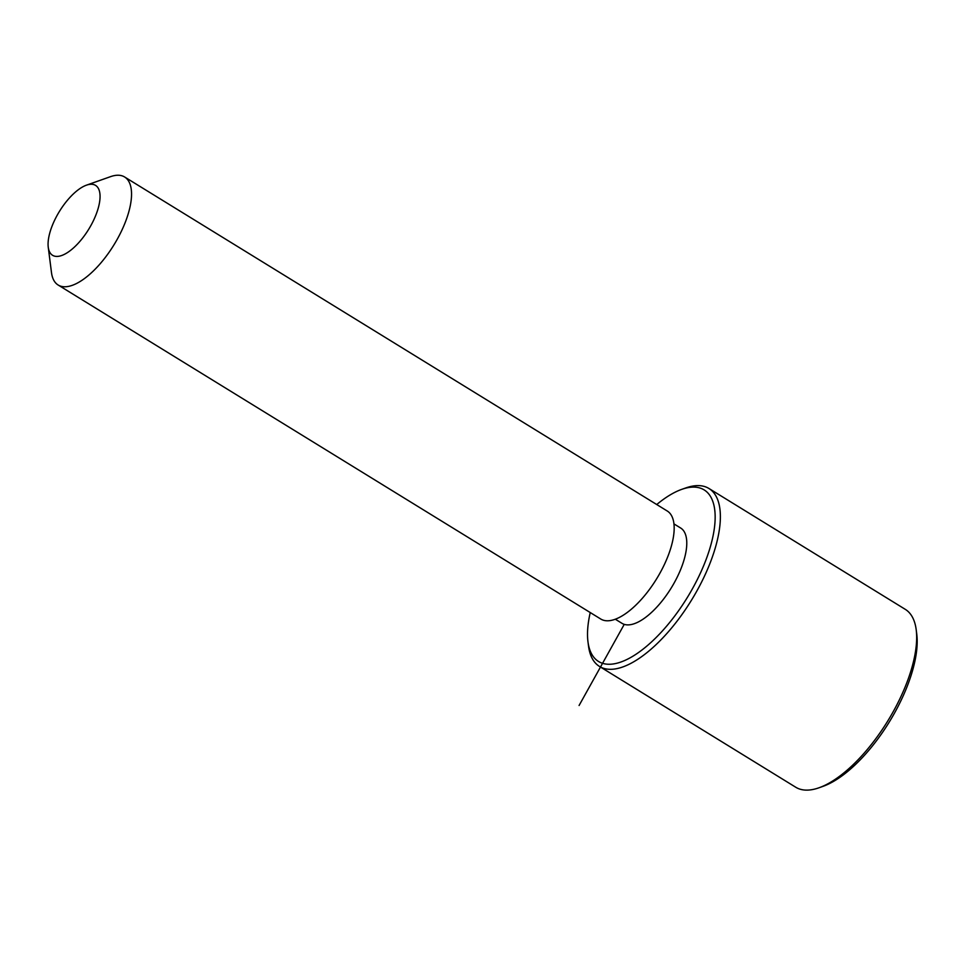 <?xml version="1.0" encoding="UTF-8"?>
<svg xmlns="http://www.w3.org/2000/svg" width="965" height="965" viewBox="0 0 965 965"><rect width="100%" height="100%" fill="white"/><g stroke="black" fill="none" stroke-linecap="round" stroke-linejoin="round"><path stroke-width="1.45" d="M673.968 523.911L680.675 528.024A55.958 23.389 121.6 0 1 658.42 605.345A55.958 23.389 121.6 0 1 622.003 623.342L615.308 619.216M86.452 185.171L110.529 176.655A63.425 26.501 121.6 0 1 124.63 176.993L667.261 511.016A63.425 26.501 121.6 0 1 642.039 598.638A63.425 26.501 121.6 0 1 600.773 619.035L58.141 285.013A63.425 26.501 121.6 0 1 51.483 272.564L48.25 247.233A41.037 17.153 121.6 0 1 68.877 198.585A41.037 17.153 121.6 0 1 86.452 185.171A41.037 17.153 121.6 0 1 99.781 200.72A41.037 17.153 121.6 0 1 79.263 242.094A41.037 17.153 121.6 0 1 48.25 247.233M124.63 176.993A63.425 26.501 121.6 0 1 99.407 264.615A63.425 26.501 121.6 0 1 58.141 285.013M656.731 504.538A100.734 42.086 121.6 0 1 681.736 489.364A100.734 42.086 121.6 0 1 714.462 527.517A100.734 42.086 121.6 0 1 664.077 629.071A100.734 42.086 121.6 0 1 587.962 641.701A100.734 42.086 121.6 0 1 590.242 612.546M681.736 489.364L685.741 487.952A104.461 43.654 121.6 0 1 708.973 488.507A104.461 43.654 121.6 0 1 667.442 632.835A104.461 43.654 121.6 0 1 599.458 666.417A104.461 43.654 121.6 0 1 588.505 645.923L587.962 641.701M708.973 488.507L905.254 609.325A104.461 43.654 121.6 0 1 916.207 629.807L916.75 634.029A100.734 42.086 121.6 0 1 866.124 753.448A100.734 42.086 121.6 0 1 822.976 786.366L818.971 787.79A104.461 43.654 121.6 0 1 795.739 787.235L599.458 666.417M916.207 629.807A104.461 43.654 121.6 0 1 863.711 753.653A104.461 43.654 121.6 0 1 818.971 787.79M624.246 624.355L579.084 705.487"/></g></svg>
